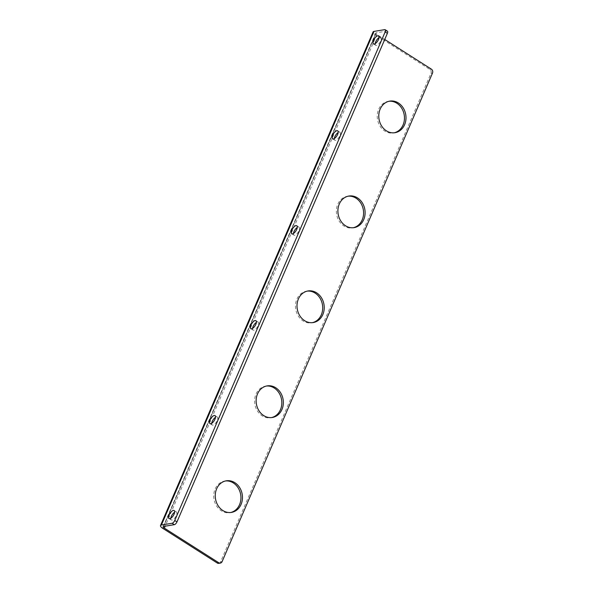 <?xml version="1.0" encoding="UTF-8"?>
<svg xmlns="http://www.w3.org/2000/svg" width="593" height="593" viewBox="0 0 593 593"><rect width="100%" height="100%" fill="white"/><g stroke="black" fill="none" stroke-linecap="round" stroke-linejoin="round"><path stroke-width="0.44" stroke-dasharray="2.96 2.22" d="M387.399 31.14A2.913 1.238 -57.5 0 0 386.925 31.066L376.214 32.823A2.913 0.934 23.3 0 0 375.762 33.082A2.913 0.934 23.3 0 0 376.903 34.49L384.731 39.464M218.81 563.35A2.913 2.461 80.7 0 0 220.559 561.89L430.963 73.339A2.913 2.461 80.7 0 0 429.829 69.396L375.376 34.742A5.819 1.868 23.3 0 1 373.086 31.933M211.694 423.32A4.729 2.009 -57.5 0 0 212.183 425.003A4.729 2.009 -57.5 0 0 212.946 425.129A4.729 2.009 -57.5 0 0 216.845 421.356A4.729 2.009 -57.5 0 0 217.26 417.027A4.729 2.009 -57.5 0 0 216.489 416.901A4.729 2.009 -57.5 0 0 215.526 417.294M293.453 233.472A4.729 2.009 -57.5 0 0 293.943 235.154A4.729 2.009 -57.5 0 0 294.714 235.273A4.729 2.009 -57.5 0 0 298.613 231.507A4.729 2.009 -57.5 0 0 299.02 227.171A4.729 2.009 -57.5 0 0 298.257 227.052A4.729 2.009 -57.5 0 0 297.293 227.438M375.221 43.615A4.729 2.009 -57.5 0 0 375.71 45.298A4.729 2.009 -57.5 0 0 376.473 45.424A4.729 2.009 -57.5 0 0 380.372 41.651A4.729 2.009 -57.5 0 0 380.788 37.322A4.729 2.009 -57.5 0 0 380.017 37.196A4.729 2.009 -57.5 0 0 379.053 37.589M334.333 138.547A4.729 2.009 -57.5 0 0 334.823 140.23A4.729 2.009 -57.5 0 0 335.594 140.348A4.729 2.009 -57.5 0 0 339.493 136.575A4.729 2.009 -57.5 0 0 339.908 132.246A4.729 2.009 -57.5 0 0 339.137 132.12A4.729 2.009 -57.5 0 0 338.173 132.513M252.574 328.396A4.729 2.009 -57.5 0 0 253.063 330.079A4.729 2.009 -57.5 0 0 253.834 330.205A4.729 2.009 -57.5 0 0 257.725 326.432A4.729 2.009 -57.5 0 0 258.14 322.095A4.729 2.009 -57.5 0 0 257.377 321.977A4.729 2.009 -57.5 0 0 256.406 322.37M170.806 518.245A4.729 2.009 -57.5 0 0 171.303 519.928A4.729 2.009 -57.5 0 0 172.066 520.054A4.729 2.009 -57.5 0 0 175.965 516.281A4.729 2.009 -57.5 0 0 176.38 511.952A4.729 2.009 -57.5 0 0 175.61 511.826A4.729 2.009 -57.5 0 0 174.646 512.219M348.15 196.187A16.011 13.543 80.7 0 0 347.379 196.283A16.011 13.543 80.7 0 0 336.609 214.273A16.011 13.543 80.7 0 0 352.568 227.875A16.011 13.543 80.7 0 0 353.324 227.727M307.27 291.111A16.011 13.543 80.7 0 0 306.499 291.207A16.011 13.543 80.7 0 0 295.722 309.198A16.011 13.543 80.7 0 0 311.681 322.807A16.011 13.543 80.7 0 0 312.444 322.651M225.503 480.96A16.011 13.543 80.7 0 0 224.74 481.064A16.011 13.543 80.7 0 0 213.962 499.054A16.011 13.543 80.7 0 0 229.921 512.656A16.011 13.543 80.7 0 0 230.684 512.508M266.39 386.036A16.011 13.543 80.7 0 0 265.62 386.139A16.011 13.543 80.7 0 0 254.842 404.13A16.011 13.543 80.7 0 0 270.801 417.731A16.011 13.543 80.7 0 0 271.564 417.576M389.03 101.255A16.011 13.543 80.7 0 0 388.267 101.359A16.011 13.543 80.7 0 0 377.489 119.349A16.011 13.543 80.7 0 0 393.448 132.951A16.011 13.543 80.7 0 0 394.212 132.802M386.925 31.066L384.701 29.65M429.829 69.396L431.363 69.144M163.631 526.436L376.214 32.823M432.497 73.087L430.963 73.339M162.793 528.356L375.376 34.742M220.559 561.89L222.093 561.638M376.903 34.49L165.143 526.191M348.914 196.031L347.379 196.283M354.095 227.63L352.568 227.875M308.034 290.955L306.499 291.207M313.215 322.555L311.681 322.807M226.267 480.812L224.74 481.064M231.448 512.404L229.921 512.656M267.146 385.887L265.62 386.139M272.335 417.479L270.801 417.731M389.794 101.106L388.267 101.359M394.975 132.699L393.448 132.951M217.26 417.027L215.037 415.611M212.183 425.003L209.959 423.587M299.02 227.171L296.804 225.755M293.943 235.154L291.719 233.738M380.788 37.322L378.564 35.906M375.71 45.298L373.486 43.889M339.908 132.246L337.684 130.831M334.823 140.23L332.606 138.814M258.14 322.095L255.917 320.687M253.063 330.079L250.839 328.663M176.38 511.952L174.157 510.536M171.303 519.928L169.079 518.519M163.179 526.703L375.762 33.082"/><path stroke-width="0.89" d="M384.701 29.65A2.913 1.238 122.5 0 1 385.176 29.724A2.913 1.238 122.5 0 1 385.146 31.933L174.742 520.484A2.913 1.238 122.5 0 1 172.118 523.263L161.407 525.02A5.819 1.868 23.3 0 0 160.503 525.554L373.086 31.933A5.819 1.868 23.3 0 1 373.99 31.407L384.701 29.65M384.731 39.464L431.363 69.144A2.913 2.461 -99.3 0 1 432.497 73.087L222.093 561.638A2.913 2.461 -99.3 0 1 220.337 563.098A2.913 2.461 -99.3 0 1 218.78 562.757L164.32 528.104A2.913 0.934 23.3 0 1 163.179 526.703A2.913 0.934 23.3 0 1 163.631 526.436L174.342 524.679A2.913 1.238 -57.5 0 0 176.966 521.899L387.37 33.341A2.913 1.238 -57.5 0 0 387.399 31.14L385.176 29.724M215.526 417.294A4.729 2.009 -57.5 0 0 211.694 423.32M297.293 227.438A4.729 2.009 -57.5 0 0 293.453 233.472M379.053 37.589A4.729 2.009 -57.5 0 0 375.221 43.615M338.173 132.513A4.729 2.009 -57.5 0 0 334.333 138.547M256.406 322.37A4.729 2.009 -57.5 0 0 252.574 328.396M174.646 512.219A4.729 2.009 -57.5 0 0 170.806 518.245M218.78 562.757L217.246 563.009L162.793 528.356A5.819 1.868 23.3 0 1 160.503 525.554M217.246 563.009A2.913 2.461 80.7 0 0 218.81 563.35L220.337 563.098M353.324 227.727A16.011 13.543 80.7 0 0 363.516 214.577A16.011 13.543 80.7 0 0 355.97 198.158A16.011 13.543 80.7 0 0 348.15 196.187M312.444 322.651A16.011 13.543 80.7 0 0 322.636 309.502A16.011 13.543 80.7 0 0 315.091 293.083A16.011 13.543 80.7 0 0 307.27 291.111M230.684 512.508A16.011 13.543 80.7 0 0 240.869 499.358A16.011 13.543 80.7 0 0 233.323 482.939A16.011 13.543 80.7 0 0 225.503 480.96M271.564 417.576A16.011 13.543 80.7 0 0 281.757 404.426A16.011 13.543 80.7 0 0 274.203 388.007A16.011 13.543 80.7 0 0 266.39 386.036M394.212 132.802A16.011 13.543 80.7 0 0 404.396 119.653A16.011 13.543 80.7 0 0 396.85 103.234A16.011 13.543 80.7 0 0 389.03 101.255M345.511 225.755A16.011 13.543 -99.3 0 1 338.01 208.884A16.011 13.543 -99.3 0 1 348.914 196.031A16.011 13.543 -99.3 0 1 357.497 197.906A16.011 13.543 -99.3 0 1 364.999 214.777A16.011 13.543 -99.3 0 1 354.095 227.63A16.011 13.543 -99.3 0 1 345.511 225.755M304.624 320.68A16.011 13.543 -99.3 0 1 297.123 303.809A16.011 13.543 -99.3 0 1 308.034 290.955A16.011 13.543 -99.3 0 1 316.618 292.831A16.011 13.543 -99.3 0 1 324.119 309.702A16.011 13.543 -99.3 0 1 313.215 322.555A16.011 13.543 -99.3 0 1 304.624 320.68M222.864 510.529A16.011 13.543 -99.3 0 1 215.363 493.665A16.011 13.543 -99.3 0 1 226.267 480.812A16.011 13.543 -99.3 0 1 234.858 482.687A16.011 13.543 -99.3 0 1 242.359 499.558A16.011 13.543 -99.3 0 1 231.448 512.404A16.011 13.543 -99.3 0 1 222.864 510.529M263.744 415.604A16.011 13.543 -99.3 0 1 256.243 398.733A16.011 13.543 -99.3 0 1 267.146 385.887A16.011 13.543 -99.3 0 1 275.738 387.763A16.011 13.543 -99.3 0 1 283.239 404.626A16.011 13.543 -99.3 0 1 272.335 417.479A16.011 13.543 -99.3 0 1 263.744 415.604M386.391 130.823A16.011 13.543 -99.3 0 1 378.89 113.96A16.011 13.543 -99.3 0 1 389.794 101.106A16.011 13.543 -99.3 0 1 398.385 102.982A16.011 13.543 -99.3 0 1 405.886 119.853A16.011 13.543 -99.3 0 1 394.975 132.699A16.011 13.543 -99.3 0 1 386.391 130.823M210.723 423.713A4.729 2.009 122.5 0 1 209.959 423.587A4.729 2.009 122.5 0 1 210.804 418.525A4.729 2.009 122.5 0 1 215.037 415.611A4.729 2.009 122.5 0 1 214.622 419.94A4.729 2.009 122.5 0 1 210.723 423.713M292.49 233.864A4.729 2.009 122.5 0 1 291.719 233.738A4.729 2.009 122.5 0 1 292.564 228.668A4.729 2.009 122.5 0 1 296.804 225.755A4.729 2.009 122.5 0 1 296.389 230.091A4.729 2.009 122.5 0 1 292.49 233.864M374.25 44.008A4.729 2.009 122.5 0 1 373.486 43.889A4.729 2.009 122.5 0 1 374.331 38.819A4.729 2.009 122.5 0 1 378.564 35.906A4.729 2.009 122.5 0 1 378.149 40.235A4.729 2.009 122.5 0 1 374.25 44.008M333.37 138.932A4.729 2.009 122.5 0 1 332.606 138.814A4.729 2.009 122.5 0 1 333.444 133.744A4.729 2.009 122.5 0 1 337.684 130.831A4.729 2.009 122.5 0 1 337.269 135.167A4.729 2.009 122.5 0 1 333.37 138.932M251.61 328.789A4.729 2.009 122.5 0 1 250.839 328.663A4.729 2.009 122.5 0 1 251.684 323.593A4.729 2.009 122.5 0 1 255.917 320.687A4.729 2.009 122.5 0 1 255.509 325.016A4.729 2.009 122.5 0 1 251.61 328.789M169.843 518.638A4.729 2.009 122.5 0 1 169.079 518.519A4.729 2.009 122.5 0 1 169.917 513.449A4.729 2.009 122.5 0 1 174.157 510.536A4.729 2.009 122.5 0 1 173.742 514.865A4.729 2.009 122.5 0 1 169.843 518.638M385.146 31.933L387.37 33.341M172.118 523.263L174.342 524.679M176.966 521.899L174.742 520.484M373.99 31.407L161.407 525.02M165.143 526.191L164.32 528.104"/></g></svg>
